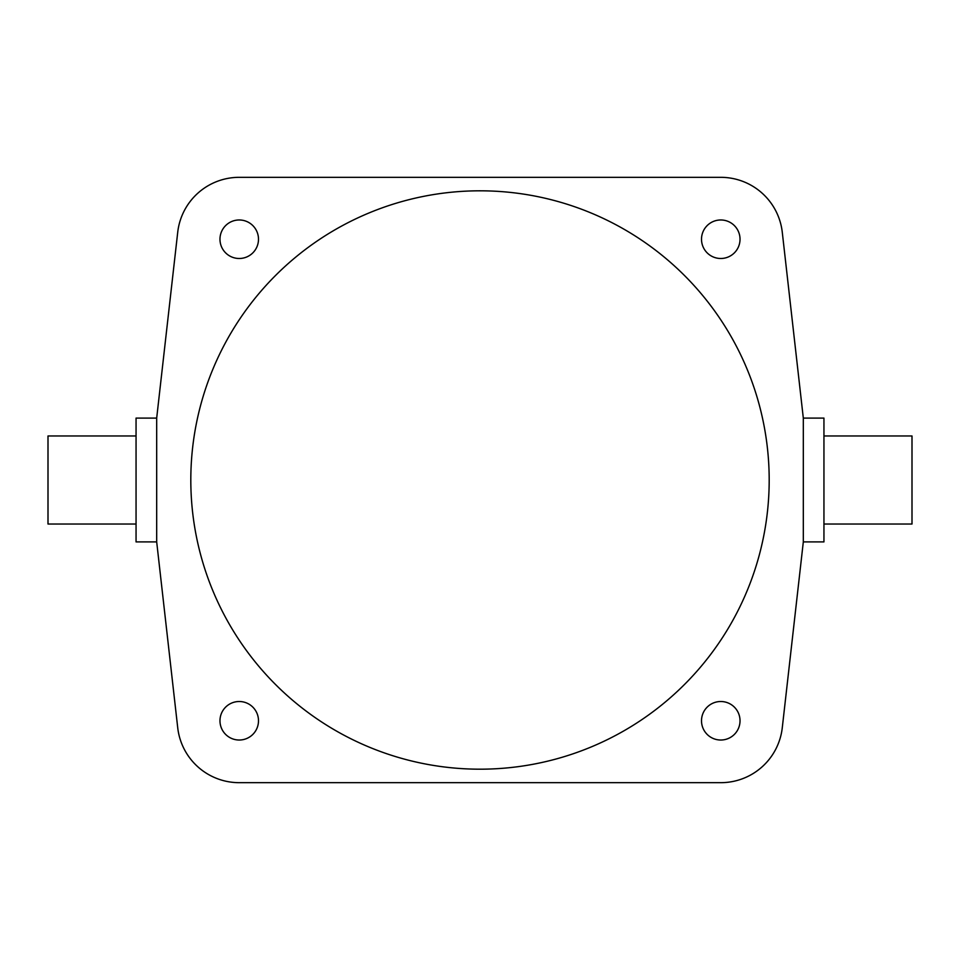 <?xml version="1.0" encoding="UTF-8"?>
<svg xmlns="http://www.w3.org/2000/svg" width="960" height="960" viewBox="0 0 960 960"><rect width="100%" height="100%" fill="white"/><g stroke="black" fill="none" stroke-linecap="round" stroke-linejoin="round"><path stroke-width="1.44" d="M136.056 435.972L48 435.972L48 524.028L136.056 524.028M156.684 418.092L136.056 418.092L136.056 541.908L156.684 541.908L177.72 727.728A61.908 61.908 0 0 0 239.232 782.676L720.768 782.676A61.908 61.908 0 0 0 782.28 727.728L803.316 541.908L803.316 418.092L782.28 232.272A61.908 61.908 0 0 0 720.768 177.324L239.232 177.324A61.908 61.908 0 0 0 177.72 232.272L156.684 418.092L156.684 541.908M823.944 435.972L912 435.972L912 524.028L823.944 524.028M803.316 418.092L823.944 418.092L823.944 541.908L803.316 541.908M219.972 239.232A19.26 19.26 0 0 0 239.232 258.492A19.26 19.26 0 0 0 258.492 239.232A19.26 19.26 0 0 0 239.232 219.972A19.26 19.26 0 0 0 219.972 239.232M701.508 720.768A19.26 19.26 0 0 0 720.768 740.028A19.26 19.26 0 0 0 740.028 720.768A19.26 19.26 0 0 0 720.768 701.508A19.26 19.26 0 0 0 701.508 720.768M219.972 720.768A19.26 19.26 0 0 0 239.232 740.028A19.26 19.26 0 0 0 258.492 720.768A19.26 19.26 0 0 0 239.232 701.508A19.26 19.26 0 0 0 219.972 720.768M701.508 239.232A19.26 19.26 0 0 0 720.768 258.492A19.26 19.26 0 0 0 740.028 239.232A19.26 19.26 0 0 0 720.768 219.972A19.26 19.26 0 0 0 701.508 239.232M190.812 480A289.188 289.188 0 0 0 480 769.188A289.188 289.188 0 0 0 769.188 480A289.188 289.188 0 0 0 480 190.812A289.188 289.188 0 0 0 190.812 480"/></g></svg>
